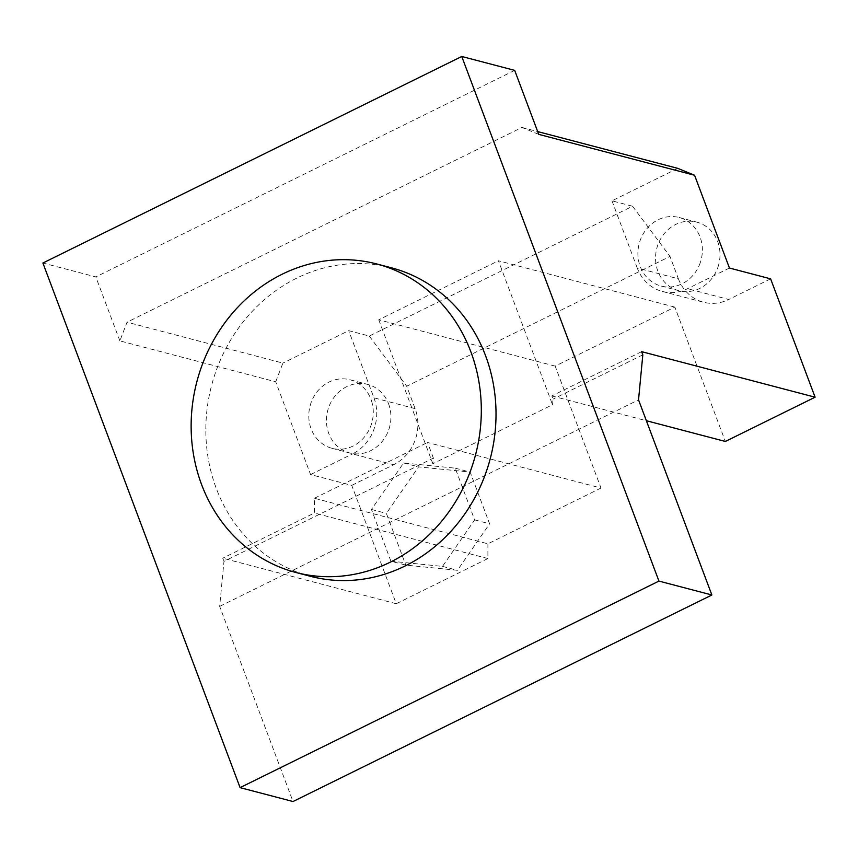 <?xml version="1.0" encoding="UTF-8"?>
<svg xmlns="http://www.w3.org/2000/svg" width="858" height="858" viewBox="0 0 858 858"><rect width="100%" height="100%" fill="white"/><g stroke="black" fill="none" stroke-linecap="round" stroke-linejoin="round"><path stroke-width="0.64" stroke-dasharray="4.29 3.22" d="M641.612 351.651L551.855 395.903L553.056 399.109L552.52 404.729L432.85 463.749L433.387 458.118L223.959 561.389L219.669 606.391L293.018 801.522M642.814 354.847L553.056 399.109M433.387 458.118L427.52 442.492L600.997 488.041L555.169 366.109L674.849 307.1L725.342 441.452M600.997 488.041L487.912 543.811L314.425 498.262L314.403 512.998L222.758 558.193L223.959 561.389M275.718 381.799L282.883 363.106L127.038 322.19L119.873 340.883L275.718 381.799L310.585 474.571L351.759 485.371L396.246 603.732L487.891 558.547L487.912 543.811M351.759 485.371L393.64 464.725A42.525 38.417 -75.3 0 0 415.111 408.633L406.703 386.239L669.98 256.413L632.56 206.231L369.283 336.046L348.702 330.652L282.883 363.106M729.45 268.028L687.558 288.685A42.525 38.417 104.7 0 1 662.333 291.43A42.525 38.417 104.7 0 1 637.226 267.996L678.399 278.807L669.98 256.413M678.399 278.807A42.525 38.417 -75.3 0 0 703.496 302.231A42.525 38.417 -75.3 0 0 728.721 299.496L687.558 288.685M770.613 278.839L728.721 299.496M390.894 561.186L442.492 566.387L474.656 519.884L455.223 468.168L403.625 462.966L371.45 509.47L390.894 561.186L405.823 565.111L457.421 570.313L489.596 523.798L470.152 472.082L418.554 466.881L386.379 513.395L405.823 565.111M487.891 558.547L314.403 512.998M415.111 408.633L373.949 397.822L348.702 330.652M373.949 397.822A42.525 38.417 104.7 0 1 352.477 453.914L393.64 464.725M310.585 474.571L352.477 453.914M371.568 401.061A35.435 32.014 104.7 0 1 364.339 437.097A35.435 32.014 104.7 0 1 332.035 448.326A35.435 32.014 104.7 0 1 310.07 405.92A35.435 32.014 104.7 0 1 350.032 379.772A35.435 32.014 104.7 0 1 371.568 401.061M677.799 168.372L611.979 200.826L632.56 206.231M637.226 267.996L611.979 200.826M700.278 262.612A35.435 32.014 104.7 0 1 661.143 286.046A35.435 32.014 104.7 0 1 639.178 243.64A35.435 32.014 104.7 0 1 679.139 217.492A35.435 32.014 104.7 0 1 700.278 262.612M538.727 134.352L521.954 127.456L127.038 322.19M521.954 127.456L537.698 131.585M369.283 336.046L406.703 386.239M514.682 70.367L95.828 276.909L42.9 263.009M219.669 606.391L638.534 399.86M551.855 395.903L646.374 420.72M391.42 267.814A159.47 144.058 -75.3 0 0 217.46 367.203A159.47 144.058 -75.3 0 0 310.424 576.297M119.873 340.883L95.828 276.909M396.246 603.732L222.758 558.193M674.849 307.1L498.423 260.778L552.52 404.729M555.169 366.109L378.743 319.798L498.423 260.778M314.425 498.262L427.52 442.492M717.921 267.246A35.435 32.014 -75.3 0 0 696.782 222.125A35.435 32.014 -75.3 0 0 656.82 248.273A35.435 32.014 -75.3 0 0 678.785 290.68A35.435 32.014 -75.3 0 0 717.921 267.246M389.21 405.695A35.435 32.014 -75.3 0 0 367.674 384.405A35.435 32.014 -75.3 0 0 327.713 410.553A35.435 32.014 -75.3 0 0 349.678 452.96A35.435 32.014 -75.3 0 0 381.982 441.731A35.435 32.014 -75.3 0 0 389.21 405.695M378.743 319.798L432.85 463.749M442.492 566.387L457.421 570.313M474.656 519.884L489.596 523.798M455.223 468.168L470.152 472.082M403.625 462.966L418.554 466.881M371.45 509.47L386.379 513.395M662.333 291.43L703.496 302.231M661.143 286.046L678.785 290.68M679.139 217.492L696.782 222.125M332.035 448.326L349.678 452.96M350.032 379.772L367.674 384.405"/><path stroke-width="1.29" d="M641.612 351.651L642.814 354.847L638.534 399.86L711.872 594.991L293.018 801.522L240.09 787.633L42.9 263.009L461.754 56.478L514.682 70.367L538.727 134.352L694.572 175.257L729.45 268.028L770.613 278.839L815.1 397.2L641.612 351.651M646.374 420.72L725.342 441.452L815.1 397.2M537.698 131.585L677.799 168.372L694.572 175.257M461.754 56.478L658.944 581.091L711.872 594.991M295.731 572.436L310.424 576.297A159.47 144.058 -75.3 0 0 490.261 458.633A159.47 144.058 -75.3 0 0 391.42 267.814L376.716 263.953A159.47 144.058 -75.3 0 0 202.767 363.352A159.47 144.058 -75.3 0 0 295.731 572.436A159.47 144.058 -75.3 0 0 475.557 454.772A159.47 144.058 -75.3 0 0 376.716 263.953M658.944 581.091L240.09 787.633"/></g></svg>
